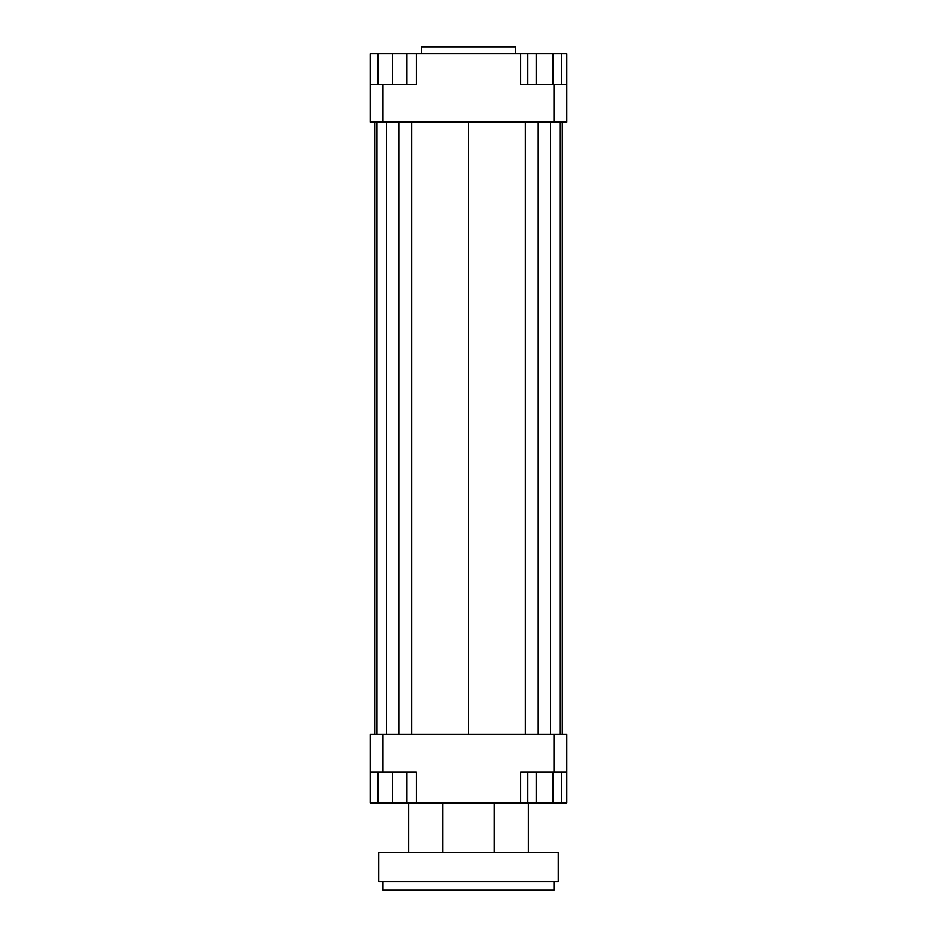 <?xml version="1.0" encoding="UTF-8"?>
<svg xmlns="http://www.w3.org/2000/svg" width="937" height="937" viewBox="0 0 937 937"><rect width="100%" height="100%" fill="white"/><g stroke="black" fill="none" stroke-linecap="round" stroke-linejoin="round"><path stroke-width="1.41" d="M370.138 772.123L382.975 772.123L382.975 734.491L370.138 734.491L370.138 802.915L377.845 802.915L377.845 772.123M382.975 772.123L416.333 772.123L416.333 802.915L520.667 802.915L520.667 772.123L566.862 772.123L566.862 734.491L554.025 734.491L554.025 772.123M554.025 734.491L382.975 734.491M566.862 772.123L566.862 802.915L561.404 802.915L561.404 772.123M520.667 802.915L527.836 802.915L527.836 772.123M406.916 772.123L406.916 802.915L416.333 802.915M554.025 122.115L566.862 122.115L566.862 84.482L554.025 84.482L554.025 122.115L382.975 122.115L382.975 84.482L370.138 84.482L370.138 122.115L382.975 122.115M554.025 84.482L520.667 84.482L520.667 53.69L416.333 53.69L416.333 84.482L382.975 84.482M370.138 84.482L370.138 53.69L377.845 53.69L377.845 84.482M553.017 84.482L553.017 53.69L520.667 53.69M416.333 53.69L406.916 53.69L406.916 84.482M377.845 53.69L406.916 53.69M392.38 53.69L392.38 84.482M536.222 53.69L536.222 84.482M527.836 53.69L527.836 84.482M553.017 53.69L561.404 53.69L561.404 84.482M561.404 53.69L566.862 53.69L566.862 84.482M406.916 802.915L392.38 802.915L392.38 772.123M392.38 802.915L377.845 802.915M561.404 802.915L536.222 802.915L536.222 772.123M553.017 802.915L553.017 772.123M536.222 802.915L527.836 802.915M515.537 53.69L515.537 46.85L421.463 46.85L421.463 53.69M562.352 122.115L562.352 734.491M374.648 734.491L374.648 122.115M411.648 122.115L411.648 734.491M468.5 122.115L468.5 734.491M398.752 122.115L398.752 734.491M386.395 122.115L386.395 734.491M376.99 122.115L376.99 734.491M560.01 122.115L560.01 734.491M550.605 122.115L550.605 734.491M538.248 122.115L538.248 734.491M525.352 122.115L525.352 734.491M382.975 881.6L382.975 890.15L554.025 890.15L554.025 881.6M378.7 881.6L558.3 881.6L558.3 852.518L378.7 852.518L378.7 881.6M442.838 802.915L442.838 852.518M528.374 802.915L528.374 852.518M408.626 802.915L408.626 852.518M494.162 802.915L494.162 852.518"/></g></svg>
